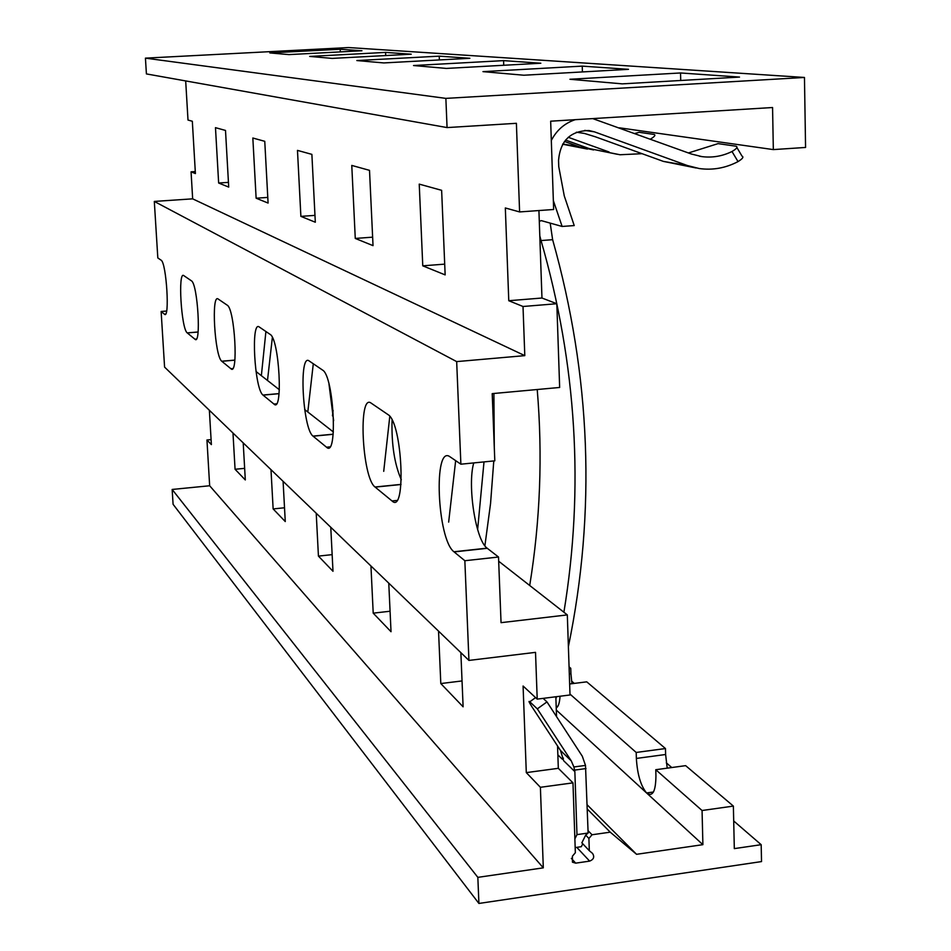 <?xml version="1.0" encoding="UTF-8"?>
<svg xmlns="http://www.w3.org/2000/svg" width="951" height="951" viewBox="0 0 951 951"><rect width="100%" height="100%" fill="white"/><g stroke="black" fill="none" stroke-linecap="round" stroke-linejoin="round"><path stroke-width="1.43" d="M519.603 211.93L553.648 209.493L550.665 121.193L772.569 107.522L773.329 149.592L805.568 147.453L804.463 77.459L445.864 98.381L447.065 127.577L516.393 123.309L519.603 211.93L505.326 207.972L508.773 300.718L523.014 306.495L524.797 355.638L456.67 361.606L460.878 464.195L450.132 456.884C433.145 443.594 437.115 539.276 453.924 551.758L487.09 548.156C475.666 540.156 467.203 485.45 473.741 462.923M460.878 464.195L494.805 460.831L492.214 393.631L559.652 387.461L556.822 303.726L541.963 298.02L538.92 210.54M185.683 80.93L188.001 120.052L192.328 121.252L195.407 173.581L191.068 171.822L195.288 171.549M191.068 171.822L192.661 198.842L154.312 201.434L157.818 257.947L161.135 260.205C166.496 262.916 169.956 320.13 164.416 314.175L161.135 311.476L166.603 311.036M487.281 548.299L454.102 551.913L464.849 560.721L468.938 660.422L535.52 652.362L537.208 699.116L570.018 694.979L567.319 614.905L501.046 622.667L498.514 557.024L487.09 548.156M401.31 479.78C394.499 464.254 391.408 444.355 392.062 420.08M333.623 420.711L328.987 384.097M161.135 311.476L164.582 367.11L468.938 660.422M154.312 201.434L456.67 361.606M375.158 487.114L375.015 487.007C361.986 477.473 358.004 392.608 371.187 403.153L388.151 414.695C402.416 422.815 406.434 515.252 392.014 500.951L375.158 487.114L401.001 484.511M313.105 436.2L312.998 436.105C302.596 428.616 298.697 352.381 309.218 360.988L322.686 370.153C333.944 376.418 337.938 458.727 326.502 447.196L313.105 436.2L333.183 434.298M263.047 395.117L262.963 395.045C254.476 389.03 250.695 319.821 259.302 327.013L270.25 334.467C279.356 339.412 283.243 413.59 273.959 404.068L263.047 395.117L279.059 393.678M221.821 361.285L221.749 361.214C214.688 356.292 211.051 292.944 218.219 299.054L227.301 305.235C234.814 309.218 238.57 376.727 230.867 368.703L221.821 361.285L234.861 360.167M187.276 332.921L187.204 332.874C181.249 328.784 177.754 270.369 183.828 275.647L191.472 280.854C197.772 284.123 201.386 346.057 194.896 339.186L187.276 332.921L198.081 332.042M192.661 198.842L524.797 355.638M419.236 184.125L441.633 190.319L445.151 274.898L422.767 265.828L419.236 184.125M351.775 165.426L369.511 170.348L373.03 245.643L355.27 238.439L351.775 165.426M297.473 150.389L311.88 154.371L315.316 222.225L300.885 216.376L297.473 150.389M252.835 138.014L264.758 141.319L268.087 203.062L256.128 198.212L252.835 138.014M215.473 127.66L225.506 130.442L228.715 187.097L218.647 183.008L215.473 127.66M804.463 77.459L348.577 47.55L145.432 58.142L146.406 73.916L447.065 127.577M340.185 49.238L269.822 52.923L288.949 54.599L361.974 50.76L340.185 49.238L340.315 51.901M385.571 52.4L309.681 56.418L332.232 58.403L411.224 54.195L385.571 52.4L385.714 55.55M439.207 56.145L356.839 60.555L383.824 62.932L469.865 58.284L439.207 56.145L439.374 59.925M503.578 60.626L413.53 65.536L446.399 68.424L540.834 63.23L503.578 60.626L503.745 65.262M582.226 66.118L482.965 71.634L523.87 75.224L628.492 69.34L582.226 66.118L582.416 71.931M680.536 72.965L569.946 79.266L622.251 83.866L739.521 77.079L680.536 72.965L680.726 80.478M619.493 127.826L773.329 149.592M145.432 58.142L445.864 98.381M541.963 298.02L508.773 300.718M523.014 306.495L556.822 303.726M464.849 560.721L498.514 557.024M256.009 371.484L279.356 389.744M304.677 409.536L333.373 431.98M498.681 561.233L567.319 614.905M572.977 782.863L540.394 787.297L543.306 867.847L477.842 877.357L478.912 903.45L761.525 861.582L761.18 844.69L734.315 848.613L733.376 806.091L702.064 810.514L702.896 844.666L636.564 854.307L610.233 832.173L592.021 834.764L588.907 838.461L589.311 850.705L592.556 853.427C594.708 856.899 593.733 859.454 589.644 861.119L575.688 863.151L572.431 862.177L572.395 856.221L575.343 852.726L572.977 782.863L558.32 768.313L557.548 745.964M556.525 716.59L555.836 696.762M588.907 838.461L585.697 835.109L588.122 833.04L585.495 765.412L582.333 756.283L546.968 701.897L543.128 698.367M585.697 835.109L581.857 842.824L589.311 850.705M575.165 847.579L581.311 846.699L582.761 843.787M574.868 838.889L576.972 834.621L574.856 771.63L573.893 766.97L571.278 760.895L537.327 708.864L529.802 701.79C528.34 700.59 528.946 702.088 531.621 706.272L560.484 750.482L571.278 760.895M588.122 833.04L576.972 834.621M540.394 787.297L526.295 772.616L523.086 686.016L537.208 699.116M558.32 768.313L526.295 772.616M209.363 410.261L211.384 444.604L206.949 439.992L209.66 485.759L543.306 867.847M460.866 652.648L463.113 706.807L440.8 683.555L438.542 631.131M388.769 583.165L391.027 631.726L373.208 613.157L370.949 565.988M330.77 527.27L332.993 571.278L318.43 556.109L316.219 513.243M283.089 481.325L285.264 521.552L273.139 508.928L270.987 469.663M243.206 442.893L245.31 479.946L235.063 469.271L232.983 433.038M209.66 485.759L172.155 489.456L477.842 877.357M172.155 489.456L173.082 504.292L478.912 903.45M206.949 439.992L211.086 439.6M571.551 681.047L574.273 683.412M666.306 762.821L671.775 767.54M733.708 820.975L761.18 844.69M702.064 810.514L655.774 769.716L685.647 765.65L733.376 806.091M667.21 768.158L665.617 754.5L636.362 758.434L636.195 752.455L665.462 748.544L665.617 754.5M569.649 683.983L586.743 681.843L665.462 748.544M571.931 683.698L570.933 673.629L569.304 673.831M569.067 666.865L570.755 668.291L570.933 673.629M655.774 769.716L655.94 775.826C655.75 791.291 652.695 797.069 646.775 793.146L702.896 844.666M556.299 710.052L646.573 792.956C640.748 785.823 637.336 774.316 636.362 758.434M587.195 804.831L636.564 854.307M570.755 668.291L569.126 668.494M560.044 696.239C559.616 702.86 558.344 706.759 556.216 707.948M569.994 694.099L636.195 752.455M587.338 809.099L610.233 832.173M307.803 411.973L313.295 363.757M265.911 331.507L261.359 375.669M267.493 380.459L272.366 337.427M333.123 410.44L332.458 415.872M389.791 416.348L383.717 471.339M455.66 460.641L448.658 522.111M537.22 389.506C542.748 455.446 540.239 520.779 529.707 585.495M553.339 200.59L562.124 226.457L574.226 225.577L564.264 195.894L558.748 166.615L558.546 160.327C560.317 140.736 570.469 130.81 589.002 130.549L594.423 131.844L687.371 165.533L699.199 168.529C712.691 170.395 725.637 168.089 738.024 161.599L731.997 151.506C722.32 156.237 712.263 157.937 701.838 156.606L691.365 154.014L592.735 118.602M550.189 223.116L552.626 239.688C590.951 375.918 596.206 511.567 568.389 646.644M555.907 698.783L556.466 696.691M539.799 235.86L541.048 240.555C576.675 364.411 584.283 488.303 563.895 612.23M539.3 221.321L541.333 220.632L562.124 226.457M565.548 140.07L589.073 148.534L617.211 154.264M575.224 119.683C564.644 123.202 556.68 130.132 551.318 140.463M589.073 148.534L620.016 154.751L642.091 153.693M609.104 152.005L568.258 137.277M650.448 139.108C654.514 136.682 655.774 135.125 654.24 134.471L639.203 132.308L634.923 133.461M696.156 167.994L663.346 161.385L595.326 136.778L584.473 133.449L576.401 132.201M688.453 152.956L718.088 143.625L736.11 146.216C738.012 147.013 736.645 148.784 731.997 151.506M736.882 147.512L742.03 156.154C743.944 156.951 742.6 158.769 738.024 161.599M557.857 754.844L562.279 759.16L563.42 758.173M586.006 768.563L574.749 770.084M574.856 771.63L563.658 760.717L560.484 750.482M546.968 701.897L537.327 708.864M484 461.913L477.628 529.552M484.891 545.803L490.55 503.531L493.783 460.938M494.294 447.505L493.902 393.476M564.454 141.449L579.623 146.906L593.614 149.961M562.612 144.231L587.456 149.081M462.043 680.94L440.8 683.555M390.076 611.231L373.208 613.157M332.149 554.635L318.43 556.109M284.515 507.775L273.139 508.928M244.657 468.344L235.063 469.271M444.699 264.14L422.767 265.828M372.637 237.168L355.27 238.439M314.971 215.378L300.885 216.376M267.778 197.416L256.128 198.212M228.454 182.366L218.647 183.008M165.522 314.08L164.416 314.175M592.021 834.764L588.039 830.651M557.595 747.545L558.499 747.427M541.048 240.555L552.626 239.688M584.722 130.382L594.423 131.844M663.346 161.385L687.371 165.533M563.147 759.041L562.279 759.16M585.495 765.412L573.893 766.97M529.802 701.79L535.591 697.606M562.754 143.981L579.623 146.906M576.781 847.353L589.644 861.119M571.337 858.384L575.688 863.151M396.781 500.464L392.014 500.951M329.854 446.875L326.502 447.196M276.396 403.842L273.959 404.068M232.698 368.548L230.867 368.703M196.31 339.067L194.896 339.186M556.169 706.534L557.821 706.32M646.573 792.956L653.444 792.005M558.415 747.308L557.595 747.415M699.46 156.226L701.838 156.606M375.015 487.007L401.013 484.392M312.998 436.105L333.195 434.191M262.963 395.045L279.071 393.595M221.749 361.214L234.873 360.096M187.204 332.874L198.093 331.982"/></g></svg>
